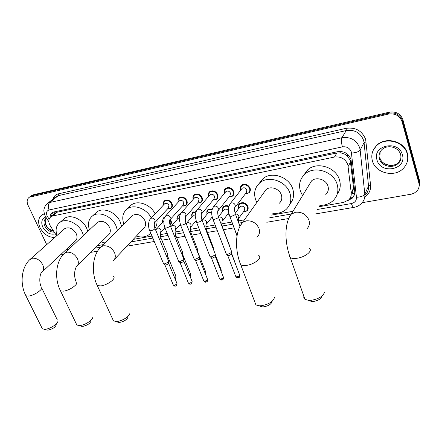 <?xml version="1.0" encoding="UTF-8"?>
<svg xmlns="http://www.w3.org/2000/svg" width="442" height="442" viewBox="0 0 442 442"><rect width="100%" height="100%" fill="white"/><g stroke="black" fill="none" stroke-linecap="round" stroke-linejoin="round"><path stroke-width="0.66" d="M238.52 208.138C237.923 206.259 238.293 204.718 239.63 203.524C243.023 201.784 245.78 202.762 247.896 206.453C248.492 208.326 248.139 209.867 246.824 211.066L247.907 209.574M185.358 217.282L185.695 217.983L185.507 221.641M170.341 219.436L171.054 220.696C171.723 222.569 171.424 224.05 170.153 225.149L170.065 225.21M224.332 193.01C223.801 191.11 224.216 189.574 225.575 188.408C228.923 186.751 231.625 187.751 233.691 191.397C234.326 193.364 233.945 194.961 232.558 196.187L233.625 194.839M208.486 195.839C208.083 194.06 208.513 192.64 209.784 191.585C213.033 190.005 215.674 191.005 217.713 194.579C218.359 196.541 217.994 198.127 216.613 199.331L217.608 198.121M193.043 198.629C192.74 196.966 193.182 195.651 194.37 194.684C197.524 193.176 200.11 194.176 202.121 197.679C202.779 199.64 202.425 201.215 201.06 202.392L201.988 201.309M177.977 201.375L178.148 199.292L179.314 197.712C182.386 196.27 184.916 197.27 186.9 200.712C187.574 202.668 187.231 204.226 185.878 205.381L183.215 206.127M240.603 190.137L240.564 190.032C239.929 188.043 240.326 186.419 241.763 185.159C245.205 183.419 247.979 184.413 250.073 188.137C250.691 190.104 250.299 191.712 248.901 192.961L250.039 191.452M163.496 205.016C162.96 203.171 163.336 201.723 164.617 200.674C167.601 199.292 170.076 200.292 172.037 203.668C172.723 205.618 172.397 207.165 171.054 208.298L168.535 209M354.683 193.342L352.224 193.729L353.55 188.104L350.235 160.197L347.103 155.783L344.661 154.125L340.909 152.816L340.522 151.451M319.03 206.723L343.633 202.397L348.672 199.922C350.628 197.988 351.473 195.64 351.219 192.872L347.837 164.662C345.379 158.866 340.931 156.324 334.495 157.032L52.72 215.967L50.99 216.679C48.333 218.912 48.145 222.055 50.41 226.105L56.642 235.824M340.909 152.816L344.661 154.125M54.731 213.547L53.802 214.32M340.732 152.855L336.881 152.971L57.25 212.166L55.134 213.171M97.605 245.636L103.218 244.647M133.274 239.365L151.998 236.078M160.269 234.625L167.198 233.404M175.115 232.017L182.778 230.669M190.32 229.343L198.751 227.862M205.906 226.602L215.132 224.984M221.884 223.796L231.945 222.028M238.271 220.917L244.387 219.84M271.521 215.072L292.969 211.304M66.676 249.039L68.25 249.763M222.525 210.79C222.061 209.022 222.453 207.591 223.702 206.502C225.21 205.419 226.95 205.348 228.928 206.281M206.939 213.398C206.58 211.74 206.989 210.409 208.154 209.414L212.326 208.856M191.734 215.967L191.762 214.149L192.557 212.641L196.126 211.53M176.899 218.492L178.154 215.033L180.292 214.298M162.418 220.978L163.667 217.751L164.761 217.21M347.915 200.569L352.186 198.237C354.108 196.32 354.948 193.994 354.699 191.264L350.959 159.247C348.523 153.473 344.097 150.949 337.688 151.678L54.04 211.95L52.333 212.652C50.841 213.696 50.117 215.271 50.161 217.381M46.708 244.636L28.028 205.259C26.537 201.696 26.951 199.033 29.266 197.259L388.501 114.075C395.192 113.18 399.706 115.699 402.038 121.627L418.861 183.06C419.596 186.071 418.933 188.751 416.872 191.099L414.204 193.137L411.397 194.154L362.108 202.707M63.311 254.476L60.3 254.995M31.062 195.894L33.084 194.839L389.446 112.157C396.098 111.262 400.585 113.765 402.905 119.66L419.596 180.778L418.939 187.27L419.231 181.916L402.474 120.644L419.231 181.916L418.861 183.06M389.446 112.157L388.977 113.113C395.645 112.218 400.148 114.727 402.474 120.644C400.148 114.727 395.645 112.218 388.977 113.113L31.89 195.756L388.977 113.113L388.501 114.075M29.863 196.806L31.89 195.756L29.863 196.806M51.366 216.365L52.57 212.508M354.208 195.209L352.755 197.055L349.434 199.093M419.596 180.778L419.303 186.121M372.391 160.86C370.882 155.043 372.302 149.96 376.661 145.617C385.479 136.628 404.402 141.589 407.209 153.86C408.541 159.363 407.264 164.186 403.391 168.336C394.629 177.938 375.424 173.148 372.391 160.86M373.352 149.993L376.849 145.23C385.656 136.246 404.557 141.197 407.364 153.457C408.215 156.65 408.06 159.766 406.9 162.789M321.848 296.228C321.091 298.831 318.29 300.577 313.455 301.461L311.616 301.499L308.941 300.516M303.831 296.195L303.809 297.93L304.925 299.3L308.499 300.35L311.372 300.284C318.942 298.886 323.312 296.168 324.483 292.129M325.787 194.513C328.163 192.204 328.887 189.38 327.947 186.038C326.135 179.474 316.279 176.424 311.549 180.905L309.046 184.999M302.566 195.607L300.444 191.248C298.438 184.452 299.963 178.712 305.024 174.026C314.323 165.369 333.633 171.397 337.136 184.297C338.92 190.778 337.533 196.265 332.986 200.756C329.395 203.944 325.003 205.469 319.809 205.32M303.505 175.491L307.709 169.827C316.936 161.225 336.036 167.153 339.484 179.938C341.009 185.253 340.241 190.027 337.174 194.253M310.428 182.734L310.234 182.353M272.101 301.505C271.338 304.129 268.565 305.903 263.763 306.825L262.194 306.864L259.946 306.102M254.874 302.184L255.896 304.892L259.018 305.787L261.471 305.72C268.979 304.262 273.322 301.499 274.493 297.427M279.305 203.243C281.687 201.027 282.366 198.237 281.35 194.867C279.477 188.695 270.454 185.646 266.029 189.624L263.857 192.657M256.852 202.436L255.631 199.734C253.47 192.911 254.901 187.264 259.918 182.784C268.614 175.082 286.311 181.121 289.935 193.242C291.88 199.79 290.571 205.221 286.002 209.536C282.355 212.574 277.935 213.806 272.736 213.226M259.194 183.402L263.018 178.629C271.648 170.966 289.167 176.91 292.731 188.922C294.516 194.795 293.549 199.85 289.841 204.088M128.036 316.942C127.18 319.527 124.451 321.334 119.837 322.373L117.566 322.058M112.76 319.334L113.511 320.975L117.058 321.467C122.517 321.008 130.296 315.842 129.86 313.013M114.406 259.426L143.457 228.542C145.694 226.652 146.197 224.039 144.965 220.696C141.556 214.961 137.363 213.199 132.385 215.42L131.191 216.613M123.854 223.967C121.66 217.53 122.788 212.514 127.23 208.911C133.821 203.801 146.733 208.591 151.241 217.967M129.07 207.116L131.346 204.906C137.904 199.806 150.705 204.535 155.153 213.834M150.716 233.011L148.982 234.691C145.473 237.172 141.28 237.63 136.39 236.056M157.032 220.243C157.247 223.332 156.573 225.995 155.004 228.238M91.058 320.942C90.157 323.494 87.433 325.301 82.892 326.362L80.919 326.113M76.206 323.666L76.88 325.08L80.013 325.505C85.273 325.074 93.223 319.787 92.77 317.074M77.344 265.719L108.268 235.056C110.439 233.254 110.887 230.702 109.605 227.392C106.29 221.912 102.306 220.166 97.654 222.16L96.66 223.088M89.45 229.862C87.466 223.74 88.549 219.044 92.693 215.779C99.229 210.795 112.268 216.497 116.141 226.155L117.395 230.442M95.14 213.541L97.03 211.817C103.538 206.85 116.467 212.48 120.279 222.061L121.511 226.315M104.909 242.951L101.295 241.973M56.305 324.721C55.355 327.235 52.642 329.03 48.167 330.113L46.449 329.914M41.824 327.715L42.432 328.931L45.211 329.301C50.277 328.892 58.383 323.511 57.919 320.914M42.565 271.565L75.079 241.188C77.179 239.476 77.571 236.984 76.251 233.713C73.018 228.459 69.217 226.735 64.858 228.531L64.029 229.265M56.985 235.514C55.162 229.674 56.189 225.265 60.073 222.282C66.217 217.713 78.527 223.304 82.422 232.542L83.461 235.481M63.018 219.729L64.593 218.37C70.714 213.806 82.925 219.331 86.759 228.503L87.787 231.42M69.913 248.2L68.245 247.57M54.764 237.487C48.543 237.431 43.631 234.161 40.034 227.669C37.653 222.017 38.305 217.74 41.984 214.834L44.338 213.817M41.614 215.099L44.277 213.597M241.586 189.077L242.222 188.264C244.166 187.281 245.73 187.844 246.918 189.944L246.255 192.673L235.282 207.077M240.652 190.275L240.36 188.916L241.763 185.679C244.995 184.049 247.597 184.983 249.564 188.474C250.144 190.32 249.774 191.834 248.465 192.999L245.338 193.872M225.365 192.231L225.961 191.502C227.845 190.568 229.376 191.132 230.542 193.187L229.901 195.894L218.398 210.32M224.442 193.364L224.182 191.95L225.564 188.927C228.702 187.375 231.243 188.309 233.183 191.734C233.774 193.579 233.42 195.077 232.116 196.226L228.995 197.033M231.718 251.614L231.636 252.399L227.912 254.294L226.553 254.255L226.1 253.553M231.685 252.321L231.553 254.266L228.873 255.631L227.542 255.255M209.541 195.314L210.094 194.668C211.922 193.773 213.414 194.336 214.569 196.353L213.95 199.038L201.944 213.469M208.63 196.381L208.397 194.933L209.757 192.099C212.806 190.618 215.287 191.557 217.199 194.911C217.807 196.756 217.464 198.237 216.166 199.37L213.061 200.11M215.359 254.095L215.254 254.896L211.558 256.769L210.265 256.736L209.828 256.067M220.845 270.631L221.111 269.626L215.331 254.791L215.199 256.741L212.53 258.089L211.265 257.73M194.093 198.331L194.607 197.751C196.386 196.9 197.845 197.463 198.983 199.441L198.386 202.105L185.905 216.536M193.204 199.336L192.999 197.85L194.331 195.198C197.292 193.784 199.718 194.723 201.607 198.01C202.226 199.85 201.895 201.325 200.607 202.43L197.574 203.121M199.408 256.52L199.276 257.332L195.607 259.183L194.375 259.15L193.955 258.52M199.386 257.167L199.243 259.15L196.596 260.482L195.392 260.15M179.01 201.287L179.491 200.762C181.22 199.95 182.645 200.513 183.773 202.453L183.192 205.094L170.269 219.514M178.148 202.232L177.966 200.718L179.27 198.226C182.148 196.872 184.518 197.812 186.386 201.038C187.016 202.872 186.695 204.337 185.425 205.419L182.347 206.038M183.85 258.885L183.69 259.708L180.049 261.537L178.877 261.509L178.474 260.907M183.833 259.504L183.684 261.498L181.054 262.819L179.911 262.504M164.286 204.176L164.728 203.707C166.413 202.928 167.811 203.491 168.921 205.397L168.363 208.011L155.02 222.409M163.446 205.066L163.291 203.524L164.557 201.182C167.358 199.889 169.678 200.828 171.524 203.989C172.165 205.823 171.861 207.27 170.601 208.337L167.54 208.9M168.667 261.189L168.485 262.029L164.866 263.841L163.755 263.813L163.363 263.244M168.656 261.78L168.496 263.791L165.888 265.101L164.794 264.802M239.509 207.425L240.111 206.618C242.028 205.635 243.581 206.182 244.78 208.265L244.177 210.878L238.956 217.994M238.663 208.552L238.332 207.083L239.636 204.044C242.818 202.414 245.404 203.331 247.387 206.79C247.951 208.552 247.619 209.994 246.387 211.121L243.349 212.005M223.542 210.309L224.111 209.585C225.829 208.668 227.315 209.138 228.558 210.994M229.265 244.746L229.249 245.387M222.707 211.375L222.409 209.867L223.696 207.022C225.177 205.972 226.868 205.933 228.779 206.911M228.779 212.713L222.586 220.994M229.238 214.679L227.26 214.895M207.955 213.132L208.491 212.48L211.69 212.585M213.331 247.255L212.994 248.277M207.138 214.138L206.867 212.602L208.138 209.928L212.138 209.436M212.409 217.757L211.569 217.718M192.745 215.895L193.242 215.309L195.336 214.967M197.784 249.708L197.115 250.995M191.944 216.84L191.701 215.282L192.944 212.773L195.905 212.094M197.762 250.31L197.618 252.26M177.888 218.602L179.386 217.674M182.607 252.095L182.452 252.885L181.612 253.603M177.104 219.492L176.894 217.912L178.109 215.547L180.043 214.862M182.596 252.675L182.154 254.929M185.192 218.331L185.358 220.983M163.374 221.254L163.789 220.79M167.794 254.432L167.612 255.227L166.474 256.117M162.617 222.083L162.429 220.486L163.617 218.26L164.49 217.801M169.938 219.928L170.546 221.028C171.126 222.602 170.938 223.912 169.982 224.95M167.783 254.984L167.628 256.962L167.032 257.465M350.605 161.871L348.197 166.385M347.103 155.783L348.926 155.551M55.018 213.193L54.488 211.856M336.881 152.971L334.495 157.032M353.55 188.104L351.219 192.872M57.25 212.166L52.72 215.967M317.527 209.447L351.401 203.552C354.865 202.701 356.55 200.613 356.456 197.281L351.307 151.915C349.683 148.037 346.716 146.352 342.412 146.855L49.073 209.978C46.598 210.845 45.94 212.817 47.095 215.889L49.123 219.171M46.316 204.519L47.62 203.381L49.769 202.497L341.953 137.705C350.545 136.661 356.462 140.015 359.694 147.772L360.158 150.081L364.064 142.633L363.617 140.368C360.468 132.755 354.677 129.478 346.246 130.539L58.228 195.668L55.123 197.342M53.012 199.044C53.836 196.281 55.626 194.546 58.394 193.845L346.13 128.324L346.246 130.539L341.953 137.705C341.136 139.666 341.29 142.716 342.412 146.855M45.758 217.044L47.565 216.735M346.13 128.324C355.611 127.114 362.12 130.793 365.661 139.363L370.573 185.292C370.893 190.27 368.965 194.187 364.772 197.038M402.038 121.627L402.905 119.66M30.686 196.679L33.084 194.839M351.545 153.07C355.998 152.722 358.865 151.728 360.158 150.081L364.827 194.215L368.534 186.027L364.064 142.633L366.158 141.91M356.456 197.281C360.799 197.033 363.589 196.01 364.827 194.215C365.125 197.723 364.059 200.723 361.617 203.221C359.55 205.48 356.981 206.867 353.898 207.37L354.086 207.337M365.363 194.911C367.761 192.441 368.821 189.48 368.534 186.027L370.573 185.292M49.073 209.978C47.841 206.779 48.073 204.281 49.769 202.497L58.228 195.668L58.394 193.845M95.069 248.144L100.588 247.188M130.876 241.918L152.844 238.094M160.518 236.763L168.037 235.453M175.369 234.177L183.607 232.741M190.59 231.531L199.574 229.967M206.182 228.818L215.956 227.116M222.171 226.033L232.757 224.193M238.768 223.149L242.481 222.503M269.758 217.757L291.317 214.005M351.401 203.552C352.202 205.994 353.036 207.265 353.898 207.37L314.997 214.022M379.424 158.717C378.529 155.214 379.374 152.153 381.971 149.529C388.291 143.827 398.894 147.567 400.745 154.805C401.264 158.783 400.424 161.628 398.225 163.352C392.888 169.12 381.242 166.192 379.424 158.717M399.96 152.766L400.607 154.446M376.998 159.932C371.926 145.28 398.701 139.539 402.402 154.822C407.049 169.761 380.568 174.734 376.998 159.932M400.806 158.943L398.607 162.402C393.281 168.164 381.661 165.247 379.849 157.788L380.114 151.949M400.684 154.766C401.375 158.043 400.557 160.905 398.225 163.352L398.607 162.402C395.717 166.7 382.987 166.535 380.126 158.606M306.698 229.022C309.229 226.619 309.964 223.63 308.908 220.061C306.334 214.359 301.892 211.757 295.571 212.237L291.173 214.243C284.129 223.414 284.637 242.918 290.3 257.664L289.234 256.471L289.306 254.907M309.107 248.271C313.538 250.47 305.273 257.277 296.759 258.288C293.875 258.669 291.72 258.459 290.3 257.664L304.925 299.3M256.929 237.249C259.437 234.956 260.123 232.011 258.973 228.415C256.377 222.945 252.128 220.425 246.238 220.856L242.465 222.525L240.034 226.199M258.703 255.504C262.924 257.553 254.421 264.443 246.327 265.393C243.829 265.725 241.973 265.554 240.757 264.868L239.829 262.465M113.13 260.786C115.434 258.857 115.898 256.128 114.511 252.592C111.887 247.769 108.207 245.509 103.472 245.802L101.108 246.763L99.787 248.128M113.329 276.493C116.892 278.095 107.649 285.118 100.826 285.897L97.306 285.593L96.632 284.129M97.654 222.16L64.764 253.034C55.758 260.797 54.079 278.432 60.504 290.88L63.615 291.134C70.101 290.405 79.532 283.383 76.146 281.897C74.035 276.593 74.079 271.554 76.284 266.78C78.51 264.946 78.908 262.288 77.472 258.791C74.847 254.133 71.311 251.934 66.847 252.2L64.764 253.034L63.681 254.078M76.88 325.08L59.902 289.62M64.858 228.531L30.597 258.935C21.393 266.498 19.459 283.758 25.934 295.836L28.691 296.057C34.863 295.367 44.465 288.355 41.244 286.974C38.708 281.919 39.962 273.631 41.675 272.394C43.819 270.653 44.15 268.062 42.67 264.614C40.062 260.111 36.653 257.973 32.443 258.211L29.702 259.747M42.432 328.931L25.393 294.753M54.244 232.078C50.316 232.288 47.184 230.31 44.846 226.144C43.41 222.713 43.808 220.122 46.029 218.359L46.454 218.133M55.377 233.851C50.349 235.061 46.145 232.818 42.764 227.122C40.791 222.066 41.786 218.713 45.747 217.072M53.72 231.26C50.305 230.741 47.686 228.746 45.852 225.287C44.62 222.464 44.73 220.122 46.183 218.265M229.724 204.342L231.321 202.928C233.122 202.674 234.442 203.408 235.288 205.138L234.63 207.933C234.906 208.585 233.934 208.386 235.199 213.525C235.663 214.492 234.404 215.403 231.426 216.254L229.763 216.193L229.547 215.63M231.669 254.034L239.564 274.753C239.929 275.593 239.067 276.283 236.984 276.83L235.835 276.692L235.658 276.228M238.034 277.869L236.984 276.83M213.022 207.403L214.519 206.127C216.276 205.884 217.575 206.607 218.425 208.309L217.79 211.083C217.508 211.867 217.674 213.701 218.287 216.586C218.724 217.547 217.464 218.453 214.514 219.298L212.933 219.243L212.729 218.713M215.331 256.476L223.304 276.93C223.646 277.758 222.785 278.449 220.718 278.996L219.63 278.863L219.459 278.421M221.796 280.018L220.718 278.996M196.74 210.398L198.149 209.248C199.861 209.011 201.138 209.729 201.988 211.403L201.375 214.155C201.055 214.541 201.204 216.348 201.817 219.563C202.215 220.519 200.955 221.425 198.033 222.271L196.535 222.215L196.331 221.713M199.392 258.863L207.442 279.051C207.768 279.874 206.906 280.56 204.856 281.106L203.817 280.985L203.651 280.565M205.955 282.112L204.856 281.106M180.872 213.331L182.187 212.287C183.855 212.055 185.115 212.768 185.966 214.42L185.38 217.144C185.01 217.95 185.132 219.724 185.756 222.47C186.132 223.42 184.867 224.321 181.977 225.166L180.546 225.116L180.353 224.635M183.85 261.183L191.966 281.123C192.27 281.941 191.408 282.62 189.38 283.167L188.391 283.051L188.226 282.653M190.496 284.156L189.38 283.167M165.391 216.199L166.623 215.254C168.253 215.027 169.496 215.729 170.347 217.359L169.778 220.061C169.369 220.873 169.474 222.619 170.104 225.31C170.441 226.249 169.181 227.144 166.314 227.989L164.96 227.939L164.767 227.486M168.678 263.454L176.861 283.145C177.143 283.952 176.281 284.631 174.275 285.178L173.33 285.068L173.176 284.692M175.408 286.151L174.275 285.178M150.286 219.005L151.446 218.144C153.031 217.923 154.252 218.619 155.103 220.227L154.562 222.906C154.109 223.724 154.203 225.442 154.833 228.072C155.142 229.011 153.882 229.901 151.042 230.741L149.75 230.696L149.567 230.265M235.437 213.989C237.067 213.945 238.232 214.679 238.945 216.193L238.343 218.834L238.371 222.066M233.807 226.995L233.398 226.359M231.63 253.437L237.017 268.073M218.497 217.11L218.812 217.005C220.514 216.784 221.773 217.492 222.591 219.127L222.006 221.751C222.21 222.392 221.276 222.398 222.475 227.144L222.586 227.868M208.491 212.48L202.11 220.282L202.922 219.889C204.585 219.674 205.823 220.37 206.641 221.983L206.077 224.591C205.751 225.409 205.884 227.177 206.486 229.895L206.265 230.989M197.767 251.984L205.652 271.786L205.044 273.029M186.198 223.58L187.419 222.702C189.038 222.492 190.259 223.182 191.077 224.774L190.535 227.359C190.171 228.183 190.287 229.923 190.889 232.586L190.867 233.437L190.32 233.934M182.607 254.338L190.557 273.896L189.607 275.327M171.054 226.403L172.286 225.448C173.872 225.243 175.071 225.923 175.888 227.497L175.369 230.061C174.96 230.89 175.065 232.602 175.667 235.205L175.618 236.061L174.761 236.768M167.805 256.636L175.817 275.957C176.176 276.383 175.75 276.907 174.535 277.537M156.352 229L157.512 228.127C159.059 227.928 160.247 228.602 161.065 230.155L160.562 232.696C160.12 233.531 160.203 235.221 160.816 237.768L160.733 238.63L159.579 239.503M170.153 225.149L170.938 224.26M185.878 205.381L186.739 204.408M171.054 208.298L171.861 207.42M55.521 212.884L50.99 216.679M55.046 197.403L47.62 203.381C44.692 205.193 43.758 210.022 43.985 209.729C43.631 210.547 44.018 212.613 45.139 215.928L48.863 221.895M29.266 197.259L31.669 195.425M66.416 249.277L67.416 250.542M90.831 252.349L97.549 251.2M126.86 246.188L154.269 241.503M161.827 240.21L169.452 238.907M176.673 237.674L185.016 236.243M191.878 235.072L200.972 233.52M207.464 232.409L217.337 230.718M223.437 229.674L233.967 227.873M266.791 222.265L288.543 218.541M352.755 197.055L352.186 198.237M376.661 145.617L376.849 145.23M311.616 301.499L308.499 300.35M311.549 180.905L291.173 214.243M305.024 174.026L307.709 169.827M262.194 306.864L259.018 305.787M266.029 189.624L242.465 222.525C234.901 231.387 234.862 250.586 240.757 264.868L255.896 304.892M259.918 182.784L263.018 178.629M118.859 322.406L115.533 321.522M132.385 215.42L101.108 246.763C92.339 254.752 90.947 272.758 97.306 285.593L113.511 320.975M127.23 208.911L131.346 204.906M82.03 326.389L78.676 325.555M92.693 215.779L97.03 211.817M47.404 330.141L44.029 329.345M60.073 222.282L64.593 218.37M41.78 288.073L57.316 319.909M41.984 214.834L42.426 214.475M45.88 218.657C44.968 219.028 45.029 221.077 46.056 224.807M46.123 224.945C47.233 227.713 49.708 229.735 53.554 231.006M242.222 188.264L230.431 203.364C228.116 206.79 227.895 211.066 229.763 216.193L237.072 235.708M241.045 189.773L240.36 188.916M241.763 185.679L242.57 184.662M249.531 191.59L250.305 190.568M235.409 214.088L239.962 226.348M239.741 275.222C239.282 278.449 239.349 276.996 237.94 277.88C237.542 278.145 236.84 277.747 235.835 276.692L227.724 255.531M225.961 191.502L213.685 206.536C211.326 209.834 211.072 214.072 212.933 219.243L226.326 254.156M224.829 192.883L224.182 191.95M225.564 188.927L226.398 187.916M233.116 194.961L233.917 193.95M218.492 217.121L231.564 251.476M227.89 255.603L226.553 254.255M223.475 277.377C223.039 280.72 222.906 279.2 221.696 280.029C221.309 280.289 220.624 279.902 219.63 278.863L211.442 257.99M210.094 194.668L197.359 209.63C196.508 209.624 194.784 215.608 195.303 216.503L196.535 222.215L210.049 256.636M209.016 195.933L208.397 194.933M209.757 192.099L210.619 191.099M217.099 198.237L217.934 197.231M202.016 220.077L215.21 253.968M211.596 258.062L210.265 256.736M207.607 279.477C207.199 282.67 207.276 281.234 205.856 282.123C205.497 282.388 204.817 282.007 203.817 280.985L195.563 260.393M194.607 197.751L181.447 212.641C180.667 212.364 178.778 218.696 179.33 219.602L180.546 225.116L194.171 259.062M193.579 198.917L192.999 197.85M194.331 195.198L195.215 194.204M201.48 201.419L202.337 200.419M185.949 222.956L199.265 256.393M195.712 260.46L194.375 259.15M192.126 281.526C191.778 284.654 191.8 283.305 190.392 284.167C190.043 284.427 189.375 284.057 188.391 283.051L180.071 262.73M179.491 200.762L165.921 215.585L164.396 218.039C164.004 218.276 163.833 220.26 163.871 224L164.96 227.939L178.684 261.426M178.507 201.839L177.966 200.718M179.27 198.226L180.176 197.243M186.237 204.508L187.115 203.524M170.286 225.768L183.712 258.763M180.209 262.797L178.877 261.509M177.021 283.526C176.684 286.643 176.717 285.294 175.303 286.162C174.982 286.422 174.325 286.057 173.33 285.068L164.949 265.018M164.728 203.707L150.777 218.458C147.446 221.403 148.628 229.216 149.75 230.696L163.568 263.73M163.794 204.696L163.291 203.524M164.557 201.182L165.485 200.209M171.352 207.513L172.253 206.541M155.015 228.508L168.535 261.078M165.087 265.078L163.755 263.813M240.111 206.618L235.122 213.271M239.045 208.044L238.332 207.083M239.636 204.044L240.404 203.033M237.023 236.028L232.818 224.348M247.398 209.723L248.139 208.707M237.116 267.852L237.183 268.509M224.111 209.585L218.481 216.757M222.674 227.674L229.122 244.625M223.083 210.895L222.409 209.867M223.696 207.022L224.492 206.016M221.271 270.04L221.171 271.454M206.679 230.404L213.193 247.139M207.502 213.69L206.867 212.602M213.259 248.962L213.304 247.89M208.138 209.928L208.961 208.933M212.188 216.945L206.618 223.912M205.806 272.184L205.447 274.04M193.242 215.309L186.209 223.602M191.077 233.061L197.651 249.592M192.298 216.425L191.701 215.282M192.944 212.773L193.789 211.784M196.016 220.768L191.043 226.746M190.706 274.272C190.59 275.93 190.375 276.648 190.06 276.432M178.353 218.077L170.739 226.873M175.855 235.663L182.48 251.984M177.446 219.105L176.894 217.912M178.109 215.547L178.977 214.569M180.259 224.387L175.844 229.508M185.413 221.232L185.938 220.624M175.96 276.311C175.772 278.195 175.457 278.985 175.01 278.681M163.789 220.796L155.672 230.1M160.993 238.199L167.673 254.327M162.943 221.729L162.429 220.486M163.617 218.26L164.501 217.298M164.86 227.873L161.01 232.199M170.435 224.37L171.292 223.398"/></g></svg>

